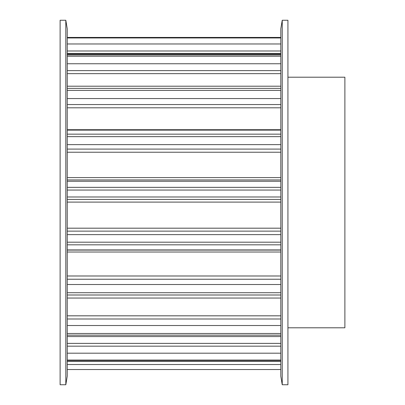 <?xml version="1.0" encoding="UTF-8"?>
<svg xmlns="http://www.w3.org/2000/svg" width="405" height="405" viewBox="0 0 405 405"><rect width="100%" height="100%" fill="white"/><g stroke="black" fill="none" stroke-linecap="round" stroke-linejoin="round"><path stroke-width="0.61" d="M60.117 20.25L65.812 20.25L65.812 384.75L60.117 384.75L60.117 20.25M65.812 20.25L67.235 28.796L67.235 376.204L65.812 384.75M287.93 77.203L344.883 77.203L344.883 327.797L287.93 327.797M287.93 384.75L282.234 384.75L282.234 20.25L287.93 20.25L287.93 384.75M282.234 384.75L280.812 376.204L280.812 28.796L282.234 20.25M280.812 369.542L67.235 369.542L280.812 369.537M67.235 360.931L280.812 360.931M67.235 364.535L280.812 364.535M67.235 360.045L280.812 360.045M67.235 335.153L280.812 335.153M67.235 343.379L280.812 343.379M67.235 346.159L280.812 346.159M67.235 353.19L280.812 353.19M67.235 333.482L280.812 333.482M67.235 294.997L280.812 294.997M67.235 315.819L280.812 315.819M67.235 319.003L280.812 319.003M67.235 325.524L280.812 325.524M67.235 292.724L280.812 292.724M67.235 244.822L280.812 244.822M67.235 249.925L280.812 249.925M67.235 250.087L280.812 250.087M67.235 252.016L280.812 252.016M67.235 275.987L280.812 275.987M67.235 279.227L280.812 279.227M67.235 284.518L280.812 284.518M67.235 242.19L280.812 242.19M67.235 190.061L280.812 190.061M67.235 196.982L280.812 196.982M67.235 199.422L280.812 199.422M67.235 202.1L280.812 202.1M67.235 228.187L280.812 228.187M67.235 231.133L280.812 231.133M67.235 234.632L280.812 234.632M67.235 187.353L280.812 187.353M67.235 136.647L280.812 136.647M67.235 144.636L280.812 144.636M67.235 149.091L280.812 149.091M67.235 152.229L280.812 152.229M67.235 177.603L280.812 177.603M67.235 179.936L280.812 179.936M67.235 181.258L280.812 181.258M67.235 134.156L280.812 134.156M67.235 90.371L280.812 90.371M67.235 98.562L280.812 98.562M67.235 104.551L280.812 104.551M67.235 107.806L280.812 107.806M67.235 129.716L280.812 129.716M67.235 88.366L280.812 88.366M67.235 56.239L280.812 56.239M67.235 63.752L280.812 63.752M67.235 70.622L280.812 70.622M67.235 73.644L280.812 73.644M67.235 54.948L280.812 54.948M67.235 37.964L280.812 37.964M67.235 43.973L280.812 43.973M67.235 50.984L280.812 50.984M67.235 53.445L280.812 53.445M67.235 37.518L280.812 37.518M67.235 361.28L280.812 361.28M67.235 336.56L280.812 336.56M67.235 298.05L280.812 298.05M67.235 130.116L280.812 130.116M67.235 86.204L280.812 86.204M67.235 54.148L280.812 54.148M67.235 37.432L280.812 37.432"/></g></svg>
